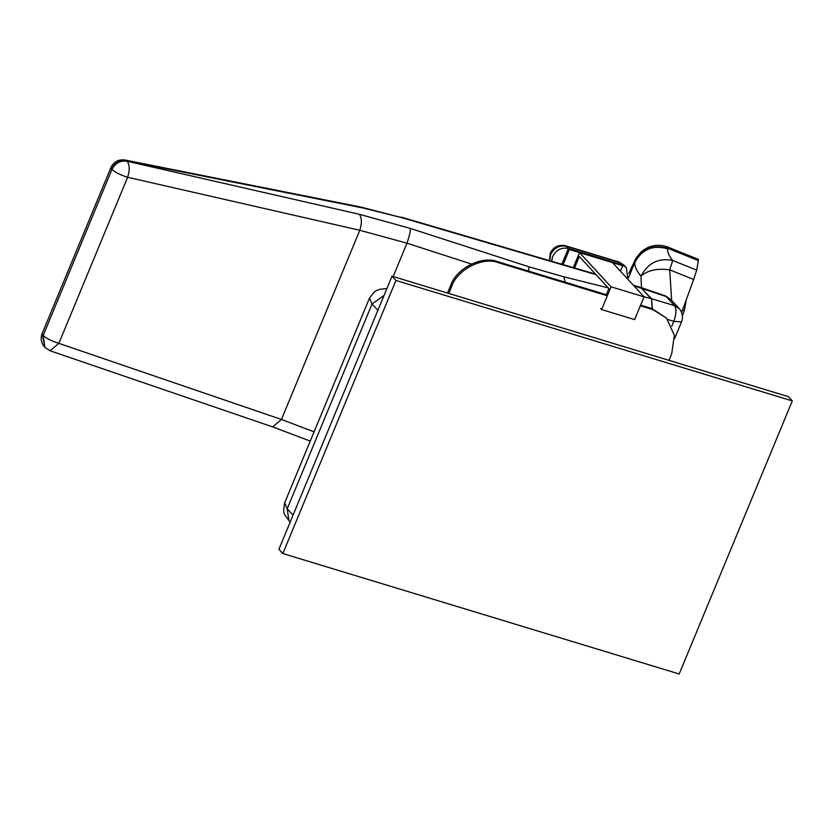<?xml version="1.0" encoding="UTF-8"?>
<svg xmlns="http://www.w3.org/2000/svg" width="834" height="834" viewBox="0 0 834 834"><rect width="100%" height="100%" fill="white"/><g stroke="black" fill="none" stroke-linecap="round" stroke-linejoin="round"><path stroke-width="1.25" d="M282.841 553.547L278.91 549.272L392.022 276.19L788.37 396.64L792.3 400.904L679.189 673.987L282.841 553.547L395.952 280.464L792.3 400.904M392.022 276.19L395.952 280.464M293.047 515.141L377.885 310.321L372.037 303.983L287.198 508.792L293.047 515.141M640.627 305.129L651.844 308.538L666.502 318.119L674.352 335.278L671.714 353.772L668.983 360.361M447.524 293.057L450.537 285.791C456.052 268.454 482 255.204 497.71 261.699L606.328 294.704M448.796 293.443L451.517 286.865L450.537 285.791M497.71 261.699L498.69 262.762L607.319 295.778M640.345 305.807L652.824 309.602L651.844 308.538M498.69 262.762C482.98 256.267 457.042 269.528 451.517 286.865M666.502 318.119L652.824 309.602M471.398 264.013L406.982 243.184L359.798 230.278L127.644 177.277L58.86 343.337L50.092 350.77L272.676 426.904L310.248 441.092M596.07 274.678L401.936 217.695L362.873 207.968L126.747 160.847C119.992 159.867 114.925 162.599 111.558 169.021L110.922 167.551L42.148 333.6L44.9 347.382L43.17 335.497L111.944 169.448L43.17 335.497C46.235 338.281 51.218 340.825 58.109 343.108L281.444 419.46L314.074 431.866M644.025 296.8L650.947 298.52L640.554 287.355L633.392 285.249M608.226 287.876L563.701 276.784L529.006 266.817L410.318 228.433L359.298 214.265L127.133 161.264C120.377 160.295 115.311 163.016 111.944 169.448C115.019 172.231 120.002 174.775 126.893 177.058L127.644 177.277C129.885 170.032 129.708 164.694 127.133 161.264L125.037 160.013C118.543 159.179 113.841 161.692 110.922 167.551M640.554 287.355L651.479 298.676L674.581 305.692L666.126 296.518L633.871 285.781M681.628 312.541L693.669 279.473L669.712 269.83L671.672 300.428M696.692 270.122L698.371 260.604L667.836 248.323L667.742 248.886C667.21 251.962 668.878 255.819 672.736 260.479L696.692 270.122L693.669 279.473M628.638 277.472L635.049 261.678C642.222 248.553 653.147 244.101 667.836 248.323L667.815 247.062L698.339 259.343L698.371 260.604M641.513 287.667L640.939 276.148C648.049 262.877 658.641 257.654 672.736 260.479L669.712 269.83C657.192 268.173 647.601 270.279 640.939 276.148C636.321 270.56 634.32 265.931 634.945 262.241C642.117 249.105 653.053 244.654 667.742 248.886M686.257 299.833L684.328 310.728L682.546 310.008M684.328 310.728L682.389 315.7M561.845 264.253L568.392 248.438L569.372 249.512L622.706 265.712L620.433 271.186M563.117 264.628L569.372 249.512M551.701 261.271L552.671 256.476C556.215 249.825 561.449 247.145 568.392 248.438L621.716 264.649L619.756 262.512L566.422 246.311L568.392 248.438L621.716 264.649L622.706 265.712M628.002 279.4L626.282 267.485L621.716 264.649M606.047 295.392L608.872 288.574L579.328 256.507L574.574 267.985M612.552 262.637L579.526 252.598L611.03 286.802L644.056 296.841L612.552 262.637M573.302 267.61L579.526 252.598M611.03 286.802L601.606 309.56L634.632 319.599L644.056 296.841M601.606 309.56L600.626 308.486M384.036 295.476L372.037 303.983L369.493 298.072L284.655 502.881L287.198 508.792L288.939 520.677C284.05 512.91 282.57 515.297 284.655 502.881M671.797 326.157L673.799 321.34L667.68 319.474M272.676 426.904L281.444 419.46L359.798 230.278C362.039 223.032 361.873 217.695 359.298 214.265M410.318 228.433C410.526 231.154 409.421 236.074 406.982 243.184L393.158 276.534M670.692 299.364L665.542 295.987L670.692 299.364L679.137 308.528L674.581 305.692C676.645 308.987 676.384 314.209 673.799 321.34L681.514 321.893C683.307 316.993 682.525 312.531 679.137 308.528M401.936 217.695L361.164 207.124L125.037 160.013M362.873 207.968L361.164 207.124M529.006 266.817L528.652 271.102M563.701 276.784L565.254 282.226M652.167 308.643L651.479 298.676L652.407 308.716M42.148 333.6L41.7 334.861C40.522 339.386 41.46 343.42 44.515 346.965L44.713 347.173M635.049 261.678C635.279 259.947 634.007 262.126 631.234 268.214L628.909 273.344M631.234 268.214L628.899 273.239M624.312 265.358L618.964 262.001L626.282 267.485M549.543 260.635L550.221 253.234C553.505 246.822 558.634 244.352 565.64 245.801L566.422 246.311C559.489 245.019 554.245 247.688 550.701 254.339L549.856 260.729M290.19 522.032L288.939 520.677M386.924 288.491L379.543 289.377L376.707 290.472L374.508 291.785L369.493 298.072M595.591 274.157L401.3 217.121M44.9 347.382L50.092 350.77M674.602 338.573L681.514 321.893M641.127 287.532L665.542 295.987M631.63 267.214C637.551 255.558 633.767 260.833 640.971 252.16C648.852 245.259 657.797 243.559 667.815 247.062M565.64 245.801L618.964 262.001"/></g></svg>
